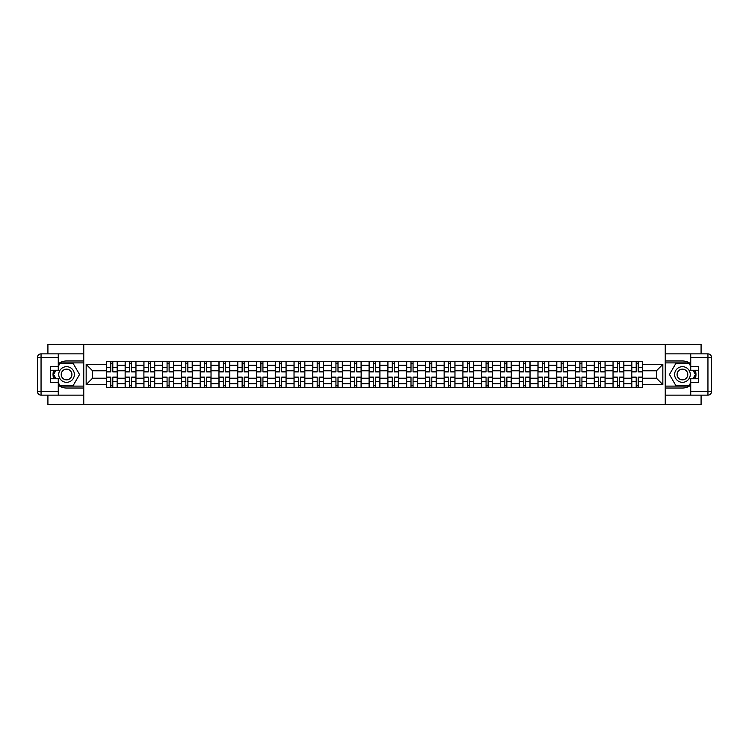 <?xml version="1.0" encoding="UTF-8"?>
<svg xmlns="http://www.w3.org/2000/svg" width="749" height="749" viewBox="0 0 749 749"><rect width="100%" height="100%" fill="white"/><g stroke="black" fill="none" stroke-linecap="round" stroke-linejoin="round"><path stroke-width="1.12" d="M47.917 395.126L47.917 404.572L701.083 404.572L701.083 395.126M701.083 353.874L701.083 344.428L47.917 344.428L47.917 353.874M125.139 387.43L125.139 365.24L117.2 365.24L117.2 387.43M117.2 365.24L117.2 361.57M125.139 365.24L125.139 361.57M135.962 361.57L135.962 387.43M143.902 387.43L143.902 361.57M154.734 361.57L154.734 387.43M162.673 387.43L162.673 361.57M173.496 361.57L173.496 387.43M181.436 387.43L181.436 361.57M192.259 361.57L192.259 387.43M200.198 387.43L200.198 361.57M211.031 361.57L211.031 387.43M218.97 387.43L218.97 361.57M229.793 361.57L229.793 387.43M237.733 387.43L237.733 361.57M248.556 361.57L248.556 387.43M256.495 387.43L256.495 361.57M267.318 361.57L267.318 387.43M275.257 387.43L275.257 361.57M286.09 361.57L286.09 387.43M294.029 387.43L294.029 361.57M304.852 361.57L304.852 387.43M312.792 387.43L312.792 361.57M323.615 361.57L323.615 387.43M331.554 387.43L331.554 361.57M342.387 361.57L342.387 387.43M350.326 387.43L350.326 361.57M361.149 361.57L361.149 387.43M369.088 387.43L369.088 361.57M379.912 361.57L379.912 387.43M387.851 387.43L387.851 361.57M398.674 361.57L398.674 387.43M406.613 387.43L406.613 361.57M417.446 361.57L417.446 387.43M425.385 387.43L425.385 361.57M436.208 361.57L436.208 387.43M444.148 387.43L444.148 361.57M454.971 361.57L454.971 387.43M462.91 387.43L462.91 361.57M473.743 361.57L473.743 387.43M481.682 387.43L481.682 361.57M492.505 361.57L492.505 387.43M500.444 387.43L500.444 361.57M511.267 361.57L511.267 387.43M519.207 387.43L519.207 361.57M530.03 361.57L530.03 387.43M537.969 387.43L537.969 361.57M548.802 361.57L548.802 387.43M556.741 387.43L556.741 361.57M567.564 361.57L567.564 387.43M575.504 387.43L575.504 361.57M586.327 361.57L586.327 387.43M594.266 387.43L594.266 361.57M605.098 361.57L605.098 387.43M613.038 387.43L613.038 361.57M623.861 361.57L623.861 387.43M631.8 387.43L631.8 361.57M631.8 378.226L623.861 378.226M613.038 378.226L605.098 378.226M594.266 378.226L586.327 378.226M575.504 378.226L567.564 378.226M556.741 378.226L548.802 378.226M537.969 378.226L530.03 378.226M519.207 378.226L511.267 378.226M500.444 378.226L492.505 378.226M481.682 378.226L473.743 378.226M462.91 378.226L454.971 378.226M444.148 378.226L436.208 378.226M425.385 378.226L417.446 378.226M406.613 378.226L398.674 378.226M387.851 378.226L379.912 378.226M369.088 378.226L361.149 378.226M350.326 378.226L342.387 378.226M331.554 378.226L323.615 378.226M312.792 378.226L304.852 378.226M294.029 378.226L286.09 378.226M275.257 378.226L267.318 378.226M256.495 378.226L248.556 378.226M237.733 378.226L229.793 378.226M218.97 378.226L211.031 378.226M200.198 378.226L192.259 378.226M181.436 378.226L173.496 378.226M162.673 378.226L154.734 378.226M143.902 378.226L135.962 378.226M125.139 378.226L117.2 378.226M631.8 370.774L623.861 370.774M613.038 370.774L605.098 370.774M594.266 370.774L586.327 370.774M575.504 370.774L567.564 370.774M556.741 370.774L548.802 370.774M537.969 370.774L530.03 370.774M519.207 370.774L511.267 370.774M500.444 370.774L492.505 370.774M481.682 370.774L473.743 370.774M462.91 370.774L454.971 370.774M444.148 370.774L436.208 370.774M425.385 370.774L417.446 370.774M406.613 370.774L398.674 370.774M387.851 370.774L379.912 370.774M369.088 370.774L361.149 370.774M350.326 370.774L342.387 370.774M331.554 370.774L323.615 370.774M312.792 370.774L304.852 370.774M294.029 370.774L286.09 370.774M275.257 370.774L267.318 370.774M256.495 370.774L248.556 370.774M237.733 370.774L229.793 370.774M218.97 370.774L211.031 370.774M200.198 370.774L192.259 370.774M181.436 370.774L173.496 370.774M162.673 370.774L154.734 370.774M143.902 370.774L135.962 370.774M125.139 370.774L117.2 370.774M92.539 378.226L106.377 378.226L106.377 370.774L92.539 370.774L92.539 378.226L86.163 384.602L86.163 364.398L106.377 364.398L106.377 370.774M642.623 370.774L642.623 378.226L656.461 378.226L656.461 370.774L642.623 370.774L642.623 361.57L106.377 361.57L106.377 364.398M642.623 364.398L662.837 364.398L662.837 384.602L642.623 384.602L642.623 378.226M106.377 378.226L106.377 387.43L642.623 387.43L642.623 384.602M106.377 384.602L86.163 384.602M665.243 404.572L665.243 344.428M83.757 404.572L83.757 344.428M112.809 385.623L110.768 385.623M110.768 363.377L112.809 363.377M131.581 385.623L129.53 385.623M129.53 363.377L131.581 363.377M150.343 385.623L148.293 385.623M148.293 363.377L150.343 363.377M169.105 385.623L167.064 385.623M167.064 363.377L169.105 363.377M187.868 385.623L185.827 385.623M185.827 363.377L187.868 363.377M206.64 385.623L204.589 385.623M204.589 363.377L206.64 363.377M225.402 385.623L223.361 385.623M223.361 363.377L225.402 363.377M244.165 385.623L242.124 385.623M242.124 363.377L244.165 363.377M262.936 385.623L260.886 385.623M260.886 363.377L262.936 363.377M281.699 385.623L279.649 385.623M279.649 363.377L281.699 363.377M300.461 385.623L298.42 385.623M298.42 363.377L300.461 363.377M319.224 385.623L317.183 385.623M317.183 363.377L319.224 363.377M337.996 385.623L335.945 385.623M335.945 363.377L337.996 363.377M356.758 385.623L354.717 385.623M354.717 363.377L356.758 363.377M375.521 385.623L373.479 385.623M373.479 363.377L375.521 363.377M394.283 385.623L392.242 385.623M392.242 363.377L394.283 363.377M413.055 385.623L411.004 385.623M411.004 363.377L413.055 363.377M431.817 385.623L429.776 385.623M429.776 363.377L431.817 363.377M450.58 385.623L448.539 385.623M448.539 363.377L450.58 363.377M469.351 385.623L467.301 385.623M467.301 363.377L469.351 363.377M488.114 385.623L486.064 385.623M486.064 363.377L488.114 363.377M506.876 385.623L504.835 385.623M504.835 363.377L506.876 363.377M525.639 385.623L523.598 385.623M523.598 363.377L525.639 363.377M544.411 385.623L542.36 385.623M542.36 363.377L544.411 363.377M563.173 385.623L561.132 385.623M561.132 363.377L563.173 363.377M581.936 385.623L579.895 385.623M579.895 363.377L581.936 363.377M600.707 385.623L598.657 385.623M598.657 363.377L600.707 363.377M619.47 385.623L617.419 385.623M617.419 363.377L619.47 363.377M638.232 385.623L636.191 385.623M636.191 363.377L638.232 363.377M86.163 364.398L92.539 370.774M656.461 378.226L662.837 384.602M656.461 370.774L662.837 364.398M112.809 371.916L112.809 361.692L117.144 361.692L117.144 371.916L112.809 371.916M110.768 363.256L112.809 363.256M114.56 361.692L106.433 361.692L106.433 371.916L110.768 371.916L110.768 361.692L109.026 361.692M110.768 377.084L110.768 387.308L106.433 387.308L106.433 377.084L110.768 377.084M112.809 385.744L110.768 385.744M109.026 387.308L117.144 387.308L117.144 377.084L112.809 377.084L112.809 387.308L114.56 387.308M131.581 371.916L131.581 361.692L135.906 361.692L135.906 371.916L131.581 371.916M129.53 363.256L131.581 363.256M133.322 361.692L125.205 361.692L125.205 371.916L129.53 371.916L129.53 361.692L127.789 361.692M150.343 371.916L150.343 361.692L154.668 361.692L154.668 371.916L150.343 371.916M148.293 363.256L150.343 363.256M152.084 361.692L143.967 361.692L143.967 371.916L148.293 371.916L148.293 361.692L146.551 361.692M58.263 385.192A13.529 13.529 0 0 0 66.558 388.029L83.645 388.029L83.645 395.126L41.055 395.126A3.605 3.605 0 0 1 37.45 391.521L37.45 357.479A3.605 3.605 0 0 1 41.055 353.874L58.263 353.874L58.263 370.231L50.558 370.231M58.263 353.874L83.645 353.874L83.645 360.971L66.558 360.971A13.529 13.529 0 0 0 58.263 363.808M53.722 370.231A13.529 13.529 0 0 0 53.722 378.769M83.645 388.029L83.645 360.971M50.558 378.769L58.263 378.769L58.263 395.126M58.263 366.617L50.558 366.617L50.558 382.383L58.263 382.383M83.645 362.891L59.854 362.891L58.263 365.662M58.263 383.338L59.854 386.109L83.645 386.109M55.623 370.231L53.16 374.5L55.623 378.769M690.737 363.808A13.529 13.529 0 0 0 682.442 360.971L665.355 360.971L665.355 353.874L707.945 353.874A3.605 3.605 0 0 1 711.55 357.479L711.55 391.521A3.605 3.605 0 0 1 707.945 395.126L690.737 395.126L690.737 378.769L698.442 378.769M690.737 395.126L665.355 395.126L665.355 388.029L682.442 388.029A13.529 13.529 0 0 0 690.737 385.192M695.278 378.769A13.529 13.529 0 0 0 695.278 370.231M665.355 360.971L665.355 388.029M698.442 370.231L690.737 370.231L690.737 353.874M690.737 382.383L698.442 382.383L698.442 366.617L690.737 366.617M665.355 386.109L689.146 386.109L690.737 383.338M690.737 365.662L689.146 362.891L665.355 362.891M693.377 378.769L695.84 374.5L693.377 370.231M58.74 374.5A7.818 7.818 0 0 0 66.558 382.318A7.818 7.818 0 0 0 74.376 374.5A7.818 7.818 0 0 0 66.558 366.682A7.818 7.818 0 0 0 58.74 374.5M61.203 374.5A5.355 5.355 0 0 0 66.558 379.855A5.355 5.355 0 0 0 71.913 374.5A5.355 5.355 0 0 0 66.558 369.145A5.355 5.355 0 0 0 61.203 374.5M58.263 366.383L60.07 363.256L73.056 363.256L79.544 374.5L73.056 385.744L60.07 385.744L58.263 382.617M56.035 378.769L53.572 374.5L56.035 370.231M674.624 374.5A7.818 7.818 0 0 0 682.442 382.318A7.818 7.818 0 0 0 690.26 374.5A7.818 7.818 0 0 0 682.442 366.682A7.818 7.818 0 0 0 674.624 374.5M677.087 374.5A5.355 5.355 0 0 0 682.442 379.855A5.355 5.355 0 0 0 687.797 374.5A5.355 5.355 0 0 0 682.442 369.145A5.355 5.355 0 0 0 677.087 374.5M690.737 382.617L688.93 385.744L675.944 385.744L669.456 374.5L675.944 363.256L688.93 363.256L690.737 366.383M692.965 370.231L695.428 374.5L692.965 378.769M129.53 377.084L129.53 387.308L125.205 387.308L125.205 377.084L129.53 377.084M131.581 385.744L129.53 385.744M127.789 387.308L135.906 387.308L135.906 377.084L131.581 377.084L131.581 387.308L133.322 387.308M148.293 377.084L148.293 387.308L143.967 387.308L143.967 377.084L148.293 377.084M150.343 385.744L148.293 385.744M146.551 387.308L154.668 387.308L154.668 377.084L150.343 377.084L150.343 387.308L152.084 387.308M169.105 371.916L169.105 361.692L173.44 361.692L173.44 371.916L169.105 371.916M167.064 363.256L169.105 363.256M170.847 361.692L162.73 361.692L162.73 371.916L167.064 371.916L167.064 361.692L165.314 361.692M187.868 371.916L187.868 361.692L192.203 361.692L192.203 371.916L187.868 371.916M185.827 363.256L187.868 363.256M189.619 361.692L181.492 361.692L181.492 371.916L185.827 371.916L185.827 361.692L184.085 361.692M206.64 371.916L206.64 361.692L210.965 361.692L210.965 371.916L206.64 371.916M204.589 363.256L206.64 363.256M208.381 361.692L200.264 361.692L200.264 371.916L204.589 371.916L204.589 361.692L202.848 361.692M167.064 377.084L167.064 387.308L162.73 387.308L162.73 377.084L167.064 377.084M169.105 385.744L167.064 385.744M165.314 387.308L173.44 387.308L173.44 377.084L169.105 377.084L169.105 387.308L170.847 387.308M185.827 377.084L185.827 387.308L181.492 387.308L181.492 377.084L185.827 377.084M187.868 385.744L185.827 385.744M184.085 387.308L192.203 387.308L192.203 377.084L187.868 377.084L187.868 387.308L189.619 387.308M204.589 377.084L204.589 387.308L200.264 387.308L200.264 377.084L204.589 377.084M206.64 385.744L204.589 385.744M202.848 387.308L210.965 387.308L210.965 377.084L206.64 377.084L206.64 387.308L208.381 387.308M223.361 377.084L223.361 387.308L219.026 387.308L219.026 377.084L223.361 377.084M225.402 385.744L223.361 385.744M221.61 387.308L229.728 387.308L229.728 377.084L225.402 377.084L225.402 387.308L227.144 387.308M242.124 377.084L242.124 387.308L237.789 387.308L237.789 377.084L242.124 377.084M244.165 385.744L242.124 385.744M240.382 387.308L248.499 387.308L248.499 377.084L244.165 377.084L244.165 387.308L245.915 387.308M260.886 377.084L260.886 387.308L256.561 387.308L256.561 377.084L260.886 377.084M262.936 385.744L260.886 385.744M259.145 387.308L267.262 387.308L267.262 377.084L262.936 377.084L262.936 387.308L264.678 387.308M279.649 377.084L279.649 387.308L275.323 387.308L275.323 377.084L279.649 377.084M281.699 385.744L279.649 385.744M277.907 387.308L286.024 387.308L286.024 377.084L281.699 377.084L281.699 387.308L283.44 387.308M298.42 377.084L298.42 387.308L294.085 387.308L294.085 377.084L298.42 377.084M300.461 385.744L298.42 385.744M296.67 387.308L304.796 387.308L304.796 377.084L300.461 377.084L300.461 387.308L302.203 387.308M317.183 377.084L317.183 387.308L312.848 387.308L312.848 377.084L317.183 377.084M319.224 385.744L317.183 385.744M315.441 387.308L323.559 387.308L323.559 377.084L319.224 377.084L319.224 387.308L320.975 387.308M335.945 377.084L335.945 387.308L331.62 387.308L331.62 377.084L335.945 377.084M337.996 385.744L335.945 385.744M334.204 387.308L342.321 387.308L342.321 377.084L337.996 377.084L337.996 387.308L339.737 387.308M354.717 377.084L354.717 387.308L350.382 387.308L350.382 377.084L354.717 377.084M356.758 385.744L354.717 385.744M352.966 387.308L361.084 387.308L361.084 377.084L356.758 377.084L356.758 387.308L358.499 387.308M373.479 377.084L373.479 387.308L369.145 387.308L369.145 377.084L373.479 377.084M375.521 385.744L373.479 385.744M371.729 387.308L379.855 387.308L379.855 377.084L375.521 377.084L375.521 387.308L377.271 387.308M392.242 377.084L392.242 387.308L387.916 387.308L387.916 377.084L392.242 377.084M394.283 385.744L392.242 385.744M390.501 387.308L398.618 387.308L398.618 377.084L394.283 377.084L394.283 387.308L396.034 387.308M411.004 377.084L411.004 387.308L406.679 387.308L406.679 377.084L411.004 377.084M413.055 385.744L411.004 385.744M409.263 387.308L417.38 387.308L417.38 377.084L413.055 377.084L413.055 387.308L414.796 387.308M429.776 377.084L429.776 387.308L425.441 387.308L425.441 377.084L429.776 377.084M431.817 385.744L429.776 385.744M428.025 387.308L436.152 387.308L436.152 377.084L431.817 377.084L431.817 387.308L433.559 387.308M448.539 377.084L448.539 387.308L444.204 387.308L444.204 377.084L448.539 377.084M450.58 385.744L448.539 385.744M446.797 387.308L454.915 387.308L454.915 377.084L450.58 377.084L450.58 387.308L452.33 387.308M467.301 377.084L467.301 387.308L462.976 387.308L462.976 377.084L467.301 377.084M469.351 385.744L467.301 385.744M465.56 387.308L473.677 387.308L473.677 377.084L469.351 377.084L469.351 387.308L471.093 387.308M486.064 377.084L486.064 387.308L481.738 387.308L481.738 377.084L486.064 377.084M488.114 385.744L486.064 385.744M484.322 387.308L492.439 387.308L492.439 377.084L488.114 377.084L488.114 387.308L489.855 387.308M504.835 377.084L504.835 387.308L500.501 387.308L500.501 377.084L504.835 377.084M506.876 385.744L504.835 385.744M503.085 387.308L511.211 387.308L511.211 377.084L506.876 377.084L506.876 387.308L508.618 387.308M225.402 371.916L225.402 361.692L229.728 361.692L229.728 371.916L225.402 371.916M223.361 363.256L225.402 363.256M227.144 361.692L219.026 361.692L219.026 371.916L223.361 371.916L223.361 361.692L221.61 361.692M244.165 371.916L244.165 361.692L248.499 361.692L248.499 371.916L244.165 371.916M242.124 363.256L244.165 363.256M245.915 361.692L237.789 361.692L237.789 371.916L242.124 371.916L242.124 361.692L240.382 361.692M262.936 371.916L262.936 361.692L267.262 361.692L267.262 371.916L262.936 371.916M260.886 363.256L262.936 363.256M264.678 361.692L256.561 361.692L256.561 371.916L260.886 371.916L260.886 361.692L259.145 361.692M281.699 371.916L281.699 361.692L286.024 361.692L286.024 371.916L281.699 371.916M279.649 363.256L281.699 363.256M283.44 361.692L275.323 361.692L275.323 371.916L279.649 371.916L279.649 361.692L277.907 361.692M300.461 371.916L300.461 361.692L304.796 361.692L304.796 371.916L300.461 371.916M298.42 363.256L300.461 363.256M302.203 361.692L294.085 361.692L294.085 371.916L298.42 371.916L298.42 361.692L296.67 361.692M319.224 371.916L319.224 361.692L323.559 361.692L323.559 371.916L319.224 371.916M317.183 363.256L319.224 363.256M320.975 361.692L312.848 361.692L312.848 371.916L317.183 371.916L317.183 361.692L315.441 361.692M337.996 371.916L337.996 361.692L342.321 361.692L342.321 371.916L337.996 371.916M335.945 363.256L337.996 363.256M339.737 361.692L331.62 361.692L331.62 371.916L335.945 371.916L335.945 361.692L334.204 361.692M356.758 371.916L356.758 361.692L361.084 361.692L361.084 371.916L356.758 371.916M354.717 363.256L356.758 363.256M358.499 361.692L350.382 361.692L350.382 371.916L354.717 371.916L354.717 361.692L352.966 361.692M375.521 371.916L375.521 361.692L379.855 361.692L379.855 371.916L375.521 371.916M373.479 363.256L375.521 363.256M377.271 361.692L369.145 361.692L369.145 371.916L373.479 371.916L373.479 361.692L371.729 361.692M394.283 371.916L394.283 361.692L398.618 361.692L398.618 371.916L394.283 371.916M392.242 363.256L394.283 363.256M396.034 361.692L387.916 361.692L387.916 371.916L392.242 371.916L392.242 361.692L390.501 361.692M413.055 371.916L413.055 361.692L417.38 361.692L417.38 371.916L413.055 371.916M411.004 363.256L413.055 363.256M414.796 361.692L406.679 361.692L406.679 371.916L411.004 371.916L411.004 361.692L409.263 361.692M431.817 371.916L431.817 361.692L436.152 361.692L436.152 371.916L431.817 371.916M429.776 363.256L431.817 363.256M433.559 361.692L425.441 361.692L425.441 371.916L429.776 371.916L429.776 361.692L428.025 361.692M450.58 371.916L450.58 361.692L454.915 361.692L454.915 371.916L450.58 371.916M448.539 363.256L450.58 363.256M452.33 361.692L444.204 361.692L444.204 371.916L448.539 371.916L448.539 361.692L446.797 361.692M469.351 371.916L469.351 361.692L473.677 361.692L473.677 371.916L469.351 371.916M467.301 363.256L469.351 363.256M471.093 361.692L462.976 361.692L462.976 371.916L467.301 371.916L467.301 361.692L465.56 361.692M488.114 371.916L488.114 361.692L492.439 361.692L492.439 371.916L488.114 371.916M486.064 363.256L488.114 363.256M489.855 361.692L481.738 361.692L481.738 371.916L486.064 371.916L486.064 361.692L484.322 361.692M506.876 371.916L506.876 361.692L511.211 361.692L511.211 371.916L506.876 371.916M504.835 363.256L506.876 363.256M508.618 361.692L500.501 361.692L500.501 371.916L504.835 371.916L504.835 361.692L503.085 361.692M525.639 371.916L525.639 361.692L529.974 361.692L529.974 371.916L525.639 371.916M523.598 363.256L525.639 363.256M527.39 361.692L519.272 361.692L519.272 371.916L523.598 371.916L523.598 361.692L521.856 361.692M544.411 371.916L544.411 361.692L548.736 361.692L548.736 371.916L544.411 371.916M542.36 363.256L544.411 363.256M546.152 361.692L538.035 361.692L538.035 371.916L542.36 371.916L542.36 361.692L540.619 361.692M563.173 371.916L563.173 361.692L567.508 361.692L567.508 371.916L563.173 371.916M561.132 363.256L563.173 363.256M564.915 361.692L556.797 361.692L556.797 371.916L561.132 371.916L561.132 361.692L559.381 361.692M581.936 371.916L581.936 361.692L586.27 361.692L586.27 371.916L581.936 371.916M579.895 363.256L581.936 363.256M583.686 361.692L575.56 361.692L575.56 371.916L579.895 371.916L579.895 361.692L578.153 361.692M523.598 377.084L523.598 387.308L519.272 387.308L519.272 377.084L523.598 377.084M525.639 385.744L523.598 385.744M521.856 387.308L529.974 387.308L529.974 377.084L525.639 377.084L525.639 387.308L527.39 387.308M542.36 377.084L542.36 387.308L538.035 387.308L538.035 377.084L542.36 377.084M544.411 385.744L542.36 385.744M540.619 387.308L548.736 387.308L548.736 377.084L544.411 377.084L544.411 387.308L546.152 387.308M561.132 377.084L561.132 387.308L556.797 387.308L556.797 377.084L561.132 377.084M563.173 385.744L561.132 385.744M559.381 387.308L567.508 387.308L567.508 377.084L563.173 377.084L563.173 387.308L564.915 387.308M579.895 377.084L579.895 387.308L575.56 387.308L575.56 377.084L579.895 377.084M581.936 385.744L579.895 385.744M578.153 387.308L586.27 387.308L586.27 377.084L581.936 377.084L581.936 387.308L583.686 387.308M600.707 371.916L600.707 361.692L605.033 361.692L605.033 371.916L600.707 371.916M598.657 363.256L600.707 363.256M602.449 361.692L594.332 361.692L594.332 371.916L598.657 371.916L598.657 361.692L596.916 361.692M598.657 377.084L598.657 387.308L594.332 387.308L594.332 377.084L598.657 377.084M600.707 385.744L598.657 385.744M596.916 387.308L605.033 387.308L605.033 377.084L600.707 377.084L600.707 387.308L602.449 387.308M619.47 371.916L619.47 361.692L623.795 361.692L623.795 371.916L619.47 371.916M617.419 363.256L619.47 363.256M621.211 361.692L613.094 361.692L613.094 371.916L617.419 371.916L617.419 361.692L615.678 361.692M617.419 377.084L617.419 387.308L613.094 387.308L613.094 377.084L617.419 377.084M619.47 385.744L617.419 385.744M615.678 387.308L623.795 387.308L623.795 377.084L619.47 377.084L619.47 387.308L621.211 387.308M638.232 371.916L638.232 361.692L642.567 361.692L642.567 371.916L638.232 371.916M636.191 363.256L638.232 363.256M639.974 361.692L631.856 361.692L631.856 371.916L636.191 371.916L636.191 361.692L634.44 361.692M636.191 377.084L636.191 387.308L631.856 387.308L631.856 377.084L636.191 377.084M638.232 385.744L636.191 385.744M634.44 387.308L642.567 387.308L642.567 377.084L638.232 377.084L638.232 387.308L639.974 387.308M613.038 365.24L605.098 365.24M594.266 365.24L586.327 365.24M575.504 365.24L567.564 365.24M556.741 365.24L548.802 365.24M537.969 365.24L530.03 365.24M519.207 365.24L511.267 365.24M500.444 365.24L492.505 365.24M481.682 365.24L473.743 365.24M462.91 365.24L454.971 365.24M444.148 365.24L436.208 365.24M425.385 365.24L417.446 365.24M406.613 365.24L398.674 365.24M387.851 365.24L379.912 365.24M369.088 365.24L361.149 365.24M350.326 365.24L342.387 365.24M331.554 365.24L323.615 365.24M312.792 365.24L304.852 365.24M294.029 365.24L286.09 365.24M275.257 365.24L267.318 365.24M256.495 365.24L248.556 365.24M237.733 365.24L229.793 365.24M218.97 365.24L211.031 365.24M200.198 365.24L192.259 365.24M181.436 365.24L173.496 365.24M162.673 365.24L154.734 365.24M143.902 365.24L135.962 365.24M631.8 365.24L623.861 365.24M613.038 383.76L605.098 383.76M594.266 383.76L586.327 383.76M575.504 383.76L567.564 383.76M556.741 383.76L548.802 383.76M537.969 383.76L530.03 383.76M519.207 383.76L511.267 383.76M500.444 383.76L492.505 383.76M481.682 383.76L473.743 383.76M462.91 383.76L454.971 383.76M444.148 383.76L436.208 383.76M425.385 383.76L417.446 383.76M406.613 383.76L398.674 383.76M387.851 383.76L379.912 383.76M369.088 383.76L361.149 383.76M350.326 383.76L342.387 383.76M331.554 383.76L323.615 383.76M312.792 383.76L304.852 383.76M294.029 383.76L286.09 383.76M275.257 383.76L267.318 383.76M256.495 383.76L248.556 383.76M237.733 383.76L229.793 383.76M218.97 383.76L211.031 383.76M200.198 383.76L192.259 383.76M181.436 383.76L173.496 383.76M162.673 383.76L154.734 383.76M143.902 383.76L135.962 383.76M125.139 383.76L117.2 383.76M631.8 383.76L623.861 383.76M112.809 371.663L117.144 371.663M112.809 367.6L117.144 367.6M106.433 371.663L110.768 371.663M106.433 367.6L110.768 367.6M110.768 377.337L106.433 377.337M110.768 381.4L106.433 381.4M117.144 377.337L112.809 377.337M117.144 381.4L112.809 381.4M131.581 371.663L135.906 371.663M131.581 367.6L135.906 367.6M125.205 371.663L129.53 371.663M125.205 367.6L129.53 367.6M150.343 371.663L154.668 371.663M150.343 367.6L154.668 367.6M143.967 371.663L148.293 371.663M143.967 367.6L148.293 367.6M58.263 357.479L41.055 357.479L41.055 391.521L58.263 391.521M37.45 357.479L41.055 357.479L41.055 353.874M41.055 395.126L41.055 391.521L37.45 391.521M690.737 391.521L707.945 391.521L707.945 357.479L690.737 357.479M711.55 391.521L707.945 391.521L707.945 395.126M707.945 353.874L707.945 357.479L711.55 357.479M129.53 377.337L125.205 377.337M129.53 381.4L125.205 381.4M135.906 377.337L131.581 377.337M135.906 381.4L131.581 381.4M148.293 377.337L143.967 377.337M148.293 381.4L143.967 381.4M154.668 377.337L150.343 377.337M154.668 381.4L150.343 381.4M169.105 371.663L173.44 371.663M169.105 367.6L173.44 367.6M162.73 371.663L167.064 371.663M162.73 367.6L167.064 367.6M187.868 371.663L192.203 371.663M187.868 367.6L192.203 367.6M181.492 371.663L185.827 371.663M181.492 367.6L185.827 367.6M206.64 371.663L210.965 371.663M206.64 367.6L210.965 367.6M200.264 371.663L204.589 371.663M200.264 367.6L204.589 367.6M167.064 377.337L162.73 377.337M167.064 381.4L162.73 381.4M173.44 377.337L169.105 377.337M173.44 381.4L169.105 381.4M185.827 377.337L181.492 377.337M185.827 381.4L181.492 381.4M192.203 377.337L187.868 377.337M192.203 381.4L187.868 381.4M204.589 377.337L200.264 377.337M204.589 381.4L200.264 381.4M210.965 377.337L206.64 377.337M210.965 381.4L206.64 381.4M223.361 377.337L219.026 377.337M223.361 381.4L219.026 381.4M229.728 377.337L225.402 377.337M229.728 381.4L225.402 381.4M242.124 377.337L237.789 377.337M242.124 381.4L237.789 381.4M248.499 377.337L244.165 377.337M248.499 381.4L244.165 381.4M260.886 377.337L256.561 377.337M260.886 381.4L256.561 381.4M267.262 377.337L262.936 377.337M267.262 381.4L262.936 381.4M279.649 377.337L275.323 377.337M279.649 381.4L275.323 381.4M286.024 377.337L281.699 377.337M286.024 381.4L281.699 381.4M298.42 377.337L294.085 377.337M298.42 381.4L294.085 381.4M304.796 377.337L300.461 377.337M304.796 381.4L300.461 381.4M317.183 377.337L312.848 377.337M317.183 381.4L312.848 381.4M323.559 377.337L319.224 377.337M323.559 381.4L319.224 381.4M335.945 377.337L331.62 377.337M335.945 381.4L331.62 381.4M342.321 377.337L337.996 377.337M342.321 381.4L337.996 381.4M354.717 377.337L350.382 377.337M354.717 381.4L350.382 381.4M361.084 377.337L356.758 377.337M361.084 381.4L356.758 381.4M373.479 377.337L369.145 377.337M373.479 381.4L369.145 381.4M379.855 377.337L375.521 377.337M379.855 381.4L375.521 381.4M392.242 377.337L387.916 377.337M392.242 381.4L387.916 381.4M398.618 377.337L394.283 377.337M398.618 381.4L394.283 381.4M411.004 377.337L406.679 377.337M411.004 381.4L406.679 381.4M417.38 377.337L413.055 377.337M417.38 381.4L413.055 381.4M429.776 377.337L425.441 377.337M429.776 381.4L425.441 381.4M436.152 377.337L431.817 377.337M436.152 381.4L431.817 381.4M448.539 377.337L444.204 377.337M448.539 381.4L444.204 381.4M454.915 377.337L450.58 377.337M454.915 381.4L450.58 381.4M467.301 377.337L462.976 377.337M467.301 381.4L462.976 381.4M473.677 377.337L469.351 377.337M473.677 381.4L469.351 381.4M486.064 377.337L481.738 377.337M486.064 381.4L481.738 381.4M492.439 377.337L488.114 377.337M492.439 381.4L488.114 381.4M504.835 377.337L500.501 377.337M504.835 381.4L500.501 381.4M511.211 377.337L506.876 377.337M511.211 381.4L506.876 381.4M225.402 371.663L229.728 371.663M225.402 367.6L229.728 367.6M219.026 371.663L223.361 371.663M219.026 367.6L223.361 367.6M244.165 371.663L248.499 371.663M244.165 367.6L248.499 367.6M237.789 371.663L242.124 371.663M237.789 367.6L242.124 367.6M262.936 371.663L267.262 371.663M262.936 367.6L267.262 367.6M256.561 371.663L260.886 371.663M256.561 367.6L260.886 367.6M281.699 371.663L286.024 371.663M281.699 367.6L286.024 367.6M275.323 371.663L279.649 371.663M275.323 367.6L279.649 367.6M300.461 371.663L304.796 371.663M300.461 367.6L304.796 367.6M294.085 371.663L298.42 371.663M294.085 367.6L298.42 367.6M319.224 371.663L323.559 371.663M319.224 367.6L323.559 367.6M312.848 371.663L317.183 371.663M312.848 367.6L317.183 367.6M337.996 371.663L342.321 371.663M337.996 367.6L342.321 367.6M331.62 371.663L335.945 371.663M331.62 367.6L335.945 367.6M356.758 371.663L361.084 371.663M356.758 367.6L361.084 367.6M350.382 371.663L354.717 371.663M350.382 367.6L354.717 367.6M375.521 371.663L379.855 371.663M375.521 367.6L379.855 367.6M369.145 371.663L373.479 371.663M369.145 367.6L373.479 367.6M394.283 371.663L398.618 371.663M394.283 367.6L398.618 367.6M387.916 371.663L392.242 371.663M387.916 367.6L392.242 367.6M413.055 371.663L417.38 371.663M413.055 367.6L417.38 367.6M406.679 371.663L411.004 371.663M406.679 367.6L411.004 367.6M431.817 371.663L436.152 371.663M431.817 367.6L436.152 367.6M425.441 371.663L429.776 371.663M425.441 367.6L429.776 367.6M450.58 371.663L454.915 371.663M450.58 367.6L454.915 367.6M444.204 371.663L448.539 371.663M444.204 367.6L448.539 367.6M469.351 371.663L473.677 371.663M469.351 367.6L473.677 367.6M462.976 371.663L467.301 371.663M462.976 367.6L467.301 367.6M488.114 371.663L492.439 371.663M488.114 367.6L492.439 367.6M481.738 371.663L486.064 371.663M481.738 367.6L486.064 367.6M506.876 371.663L511.211 371.663M506.876 367.6L511.211 367.6M500.501 371.663L504.835 371.663M500.501 367.6L504.835 367.6M525.639 371.663L529.974 371.663M525.639 367.6L529.974 367.6M519.272 371.663L523.598 371.663M519.272 367.6L523.598 367.6M544.411 371.663L548.736 371.663M544.411 367.6L548.736 367.6M538.035 371.663L542.36 371.663M538.035 367.6L542.36 367.6M563.173 371.663L567.508 371.663M563.173 367.6L567.508 367.6M556.797 371.663L561.132 371.663M556.797 367.6L561.132 367.6M581.936 371.663L586.27 371.663M581.936 367.6L586.27 367.6M575.56 371.663L579.895 371.663M575.56 367.6L579.895 367.6M523.598 377.337L519.272 377.337M523.598 381.4L519.272 381.4M529.974 377.337L525.639 377.337M529.974 381.4L525.639 381.4M542.36 377.337L538.035 377.337M542.36 381.4L538.035 381.4M548.736 377.337L544.411 377.337M548.736 381.4L544.411 381.4M561.132 377.337L556.797 377.337M561.132 381.4L556.797 381.4M567.508 377.337L563.173 377.337M567.508 381.4L563.173 381.4M579.895 377.337L575.56 377.337M579.895 381.4L575.56 381.4M586.27 377.337L581.936 377.337M586.27 381.4L581.936 381.4M600.707 371.663L605.033 371.663M600.707 367.6L605.033 367.6M594.332 371.663L598.657 371.663M594.332 367.6L598.657 367.6M598.657 377.337L594.332 377.337M598.657 381.4L594.332 381.4M605.033 377.337L600.707 377.337M605.033 381.4L600.707 381.4M619.47 371.663L623.795 371.663M619.47 367.6L623.795 367.6M613.094 371.663L617.419 371.663M613.094 367.6L617.419 367.6M617.419 377.337L613.094 377.337M617.419 381.4L613.094 381.4M623.795 377.337L619.47 377.337M623.795 381.4L619.47 381.4M638.232 371.663L642.567 371.663M638.232 367.6L642.567 367.6M631.856 371.663L636.191 371.663M631.856 367.6L636.191 367.6M636.191 377.337L631.856 377.337M636.191 381.4L631.856 381.4M642.567 377.337L638.232 377.337M642.567 381.4L638.232 381.4"/></g></svg>
